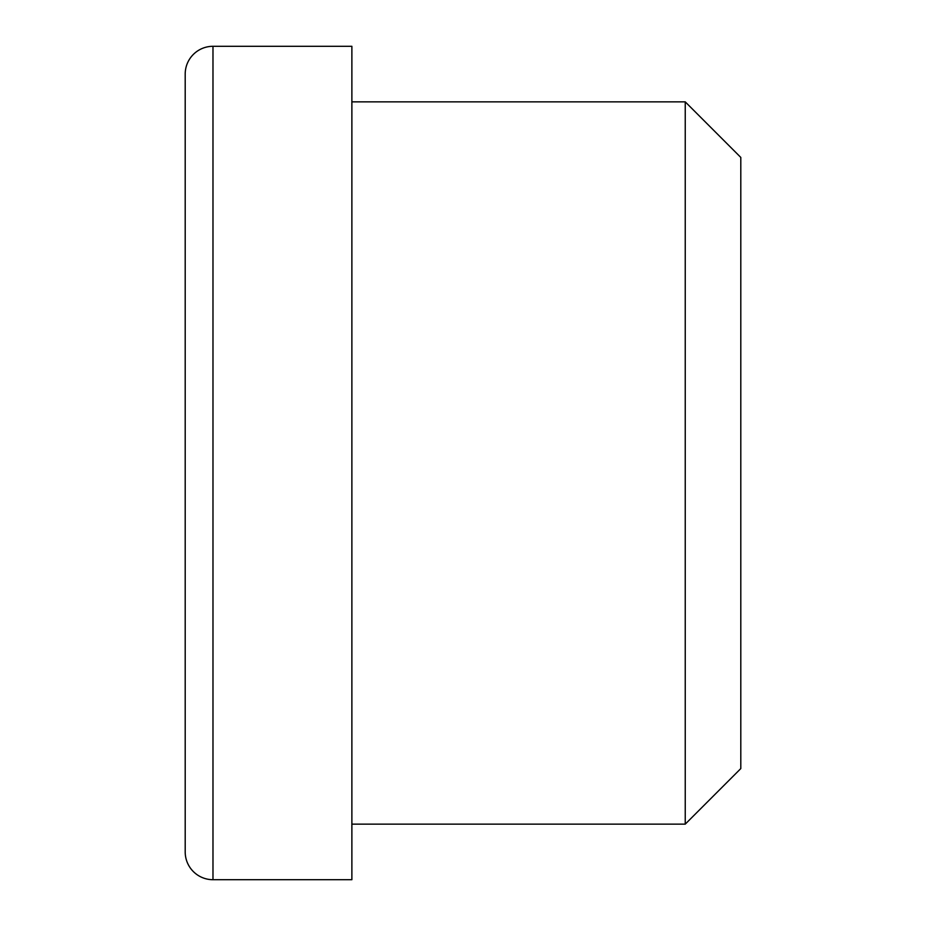 <?xml version="1.0" encoding="UTF-8"?>
<svg xmlns="http://www.w3.org/2000/svg" width="926" height="926" viewBox="0 0 926 926"><rect width="100%" height="100%" fill="white"/><g stroke="black" fill="none" stroke-linecap="round" stroke-linejoin="round"><path stroke-width="0.69" stroke-dasharray="4.63 3.47" d="M351.88 824.14L351.88 101.86L351.88 824.14M740.8 157.42L740.8 768.58M685.24 101.86L685.24 824.14M351.88 46.3L351.88 879.7M185.2 74.08L185.2 851.92M212.98 46.3L212.98 879.7"/><path stroke-width="1.39" d="M212.98 46.3A27.78 27.78 0 0 0 185.2 74.08L185.2 851.92A27.78 27.78 0 0 0 212.98 879.7L212.98 46.3L351.88 46.3L351.88 879.7L212.98 879.7M685.24 101.86L740.8 157.42L740.8 768.58L685.24 824.14L685.24 101.86L351.88 101.86M685.24 824.14L351.88 824.14"/></g></svg>
